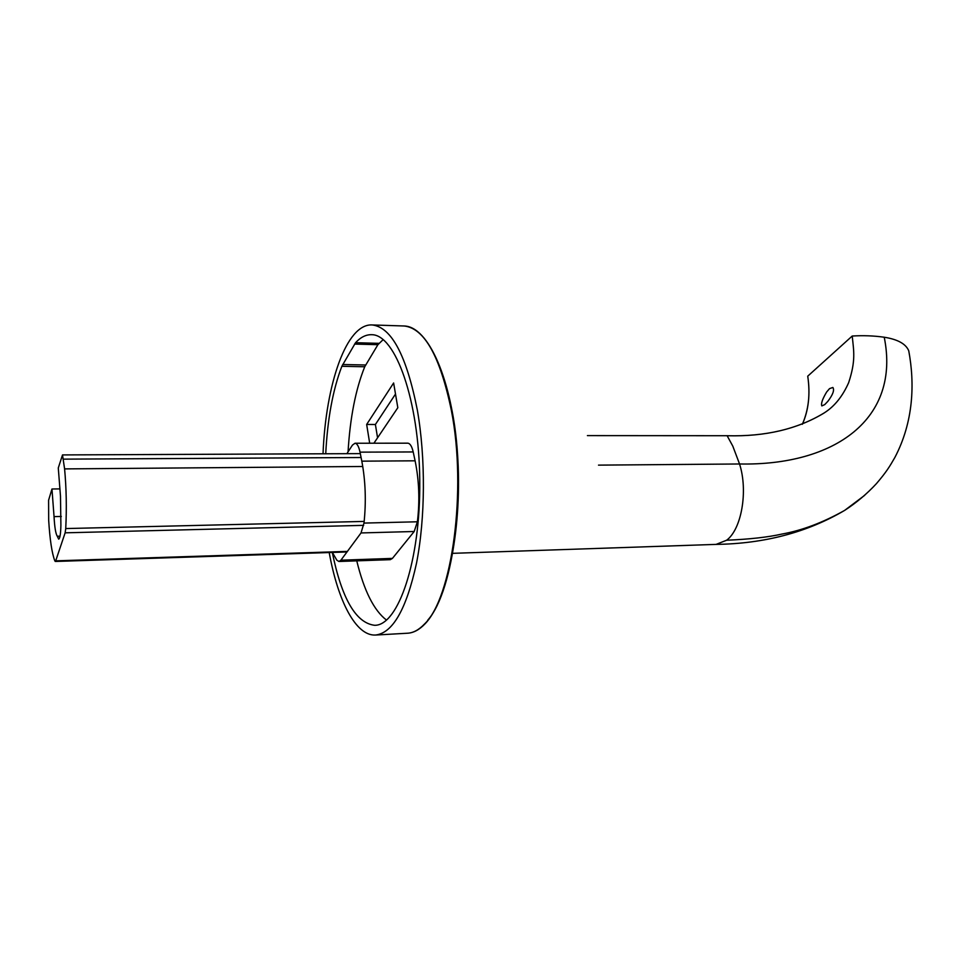 <?xml version="1.0" encoding="UTF-8"?>
<svg xmlns="http://www.w3.org/2000/svg" width="960" height="960" viewBox="0 0 960 960"><rect width="100%" height="100%" fill="white"/><g stroke="black" fill="none" stroke-linecap="round" stroke-linejoin="round"><path stroke-width="1.44" d="M909.444 354.792L908.748 350.808C905.892 343.884 897.72 339.36 884.232 337.224C873.804 335.748 863.136 335.352 852.216 336.036L807.744 376.164C810.384 394.44 808.584 410.484 802.332 424.296C808.632 409.836 810.432 393.828 807.732 376.248L807.744 376.164M824.712 404.628L821.844 405.912C820.824 403.716 822.432 399.072 826.656 391.992L829.536 388.632L832.872 387.468C834.588 390.048 832.908 394.68 827.832 401.364L824.712 404.628M852.216 336.036C853.776 351.264 855.912 360.528 848.664 382.656C842.592 396.36 834.48 406.416 824.34 412.836L823.98 413.088C797.376 429.144 765.252 436.704 727.596 435.744M884.232 337.224C900.708 418.776 834.996 465.888 739.548 463.98L732.816 446.16L727.128 435.72L587.496 435.612M363.66 525.348L65.136 532.824L55.704 560.844L54.864 560.976C51.948 553.38 49.896 539.844 48.684 520.368L48.588 500.244L51.96 489L59.916 488.892M60.024 536.184L57.276 536.256L58.68 539.136C59.964 538.524 60.696 533.868 60.9 525.192L60.48 496.188L58.284 467.976L62.508 454.92L360.324 453.624M65.136 532.824L65.736 528.564C66.768 508.224 66.384 488.34 64.596 468.9L62.508 454.92M57.276 536.256C55.692 533.724 54.612 527.184 54.048 516.624L51.96 489M54.048 516.624L61.32 516.468M325.728 453.78C327.528 418.8 332.904 389.628 341.856 366.288L355.548 342.708C360.66 337.188 366.036 334.524 371.664 334.704C395.376 334.356 419.088 400.176 419.76 480.3C420.684 560.424 398.304 625.896 374.592 625.296C355.908 622.992 341.808 598.704 332.292 552.432M348.06 451.848C350.064 417.84 355.608 389.484 364.728 366.768L377.904 344.7L383.184 339.6M386.52 620.1C373.956 610.5 364.044 590.748 356.76 560.856M323.028 453.792C325.788 383.904 346.476 323.34 372.204 324.948C391.5 327.18 406.548 355.572 417.348 410.124C425.724 457.896 425.352 518.268 416.508 563.208C406.368 609.348 392.64 633.3 375.324 635.052C355.836 635.952 337.908 600.984 329.208 552.54M346.872 453.684L352.464 445.08L355.008 443.244L407.784 443.172C410.088 443.412 411.888 446.34 413.196 451.944L415.104 460.812C419.124 480.432 419.88 500.76 417.396 521.784L414.18 531.504L392.424 558.396L390.288 559.668L338.928 561.48L336.828 560.172L332.364 552.432M373.908 443.22L397.824 407.712L393.624 382.98L366.66 424.464L369.684 443.232M355.008 443.244C357.144 443.496 358.812 446.46 360.024 452.148L361.812 461.16C365.544 481.092 366.276 501.732 363.984 523.08L361.02 532.944L340.908 560.196L338.928 561.48M377.568 437.796L375.396 424.5L395.508 394.044M366.66 424.464L375.396 424.5M908.748 350.808C914.856 383.556 913.62 421.8 894.804 457.584C889.62 466.608 886.476 471.876 876.444 483.612C866.988 493.836 856.392 502.764 844.644 510.396C823.008 522.54 802.164 530.424 782.124 534.024C768.168 537.192 749.664 539.256 726.624 540.228C741.552 529.272 748.248 490.992 739.548 463.98L598.5 465.132M864.672 495.336L844.656 510.384C807.264 532.368 764.412 543.708 716.112 544.392L726.624 540.228M824.34 412.836C797.58 429.132 765.18 436.752 727.128 435.72L587.4 435.612M347.4 551.4L55.704 560.844M361.092 457.524L63.636 459.144M362.772 466.488L64.596 468.9M364.176 521.424L65.736 528.564M378.924 343.344L355.548 342.708M364.728 366.768L341.856 366.288M377.904 344.7L354.576 344.064M365.604 364.992L342.708 364.512M403.644 325.98L404.196 325.992C424.392 328.248 440.124 356.388 451.368 410.4C467.064 490.068 452.16 598.332 424.416 624.096C418.824 629.964 413.112 633.012 407.268 633.24L375.912 635.028M360.024 452.148L413.196 451.944M361.812 461.16L415.104 460.812M363.984 523.08L417.396 521.784M361.02 532.944L414.18 531.504M340.908 560.196L392.424 558.396M452.112 410.976C467.076 487.152 454.02 590.796 427.884 619.98M452.784 553.332L716.112 544.392M55.272 561.456L346.992 551.964M372.204 324.948L404.196 325.992C428.424 326.496 452.124 379.536 457.428 452.604C462.804 525.648 447.804 600.672 424.98 623.892C419.256 629.868 413.352 632.988 407.268 633.24"/></g></svg>
